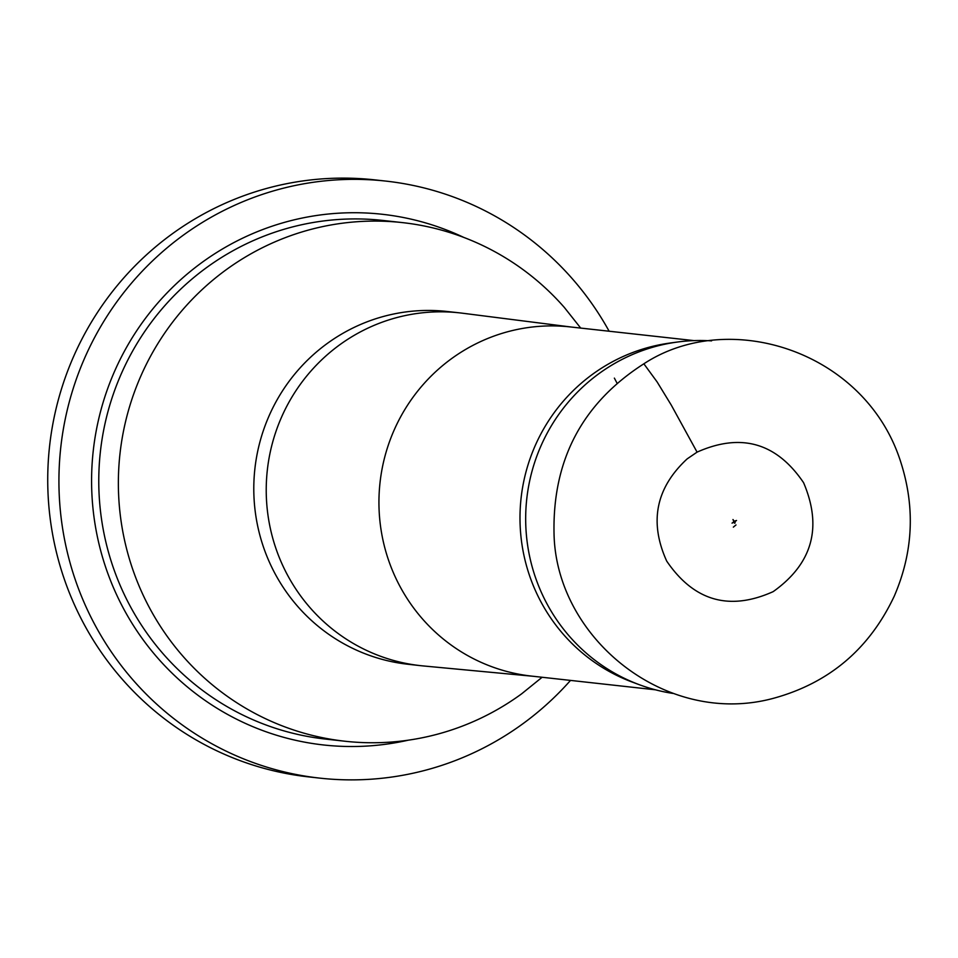 <?xml version="1.0" encoding="UTF-8"?>
<svg xmlns="http://www.w3.org/2000/svg" width="958" height="958" viewBox="0 0 958 958"><rect width="100%" height="100%" fill="white"/><g stroke="black" fill="none" stroke-linecap="round" stroke-linejoin="round"><path stroke-width="1.44" d="M687.161 458.882L697.077 452.128C741.037 432.561 776.543 442.752 803.594 482.712C822.563 527.367 812.42 563.663 773.19 591.625C729.457 611.264 693.963 601.097 666.708 561.113C649.009 522.014 655.835 487.933 687.161 458.882M672.863 693.412A177.469 173.661 -83.7 0 1 639.477 684.766A177.469 173.661 -83.7 0 1 526.253 533.283A177.469 173.661 -83.7 0 1 613.707 364.004A177.469 173.661 -83.7 0 1 677.378 342.042A177.469 173.661 -83.7 0 1 711.555 340.88M639.477 684.766L632.627 682.228A175.649 171.877 -83.7 0 1 520.565 532.301A175.649 171.877 -83.7 0 1 607.121 364.759A175.649 171.877 -83.7 0 1 670.145 343.024L677.378 342.042M542.108 677.27L521.583 693.867A260.899 255.295 -83.7 0 1 345.048 741.241A260.899 255.295 -83.7 0 1 123.534 535.366A260.899 255.295 -83.7 0 1 247.775 255.63A260.899 255.295 -83.7 0 1 402.396 222.603A260.899 255.295 -83.7 0 1 564.31 307.41L580.716 328.091M570.513 680.408A300.333 293.878 -83.7 0 1 319.876 778.135L308.68 776.902A300.333 293.878 -83.7 0 1 85.969 627.718A300.333 293.878 -83.7 0 1 96.411 314.08A300.333 293.878 -83.7 0 1 374.698 179.864L385.894 181.098A300.333 293.878 -83.7 0 1 609.132 331.229M319.876 778.135A300.333 293.878 -83.7 0 1 97.165 628.951A300.333 293.878 -83.7 0 1 107.607 315.314A300.333 293.878 -83.7 0 1 385.894 181.098M614.365 378.111L617 383.104M643.86 363.8C729.469 307.65 866.044 351.382 900.891 462.486C915.333 507.8 913.142 552.347 894.281 596.115C869.445 648.841 829.353 682.85 774.004 698.154C666.253 727.829 555.975 638.184 554.035 533.666C552.455 459.816 582.392 403.198 643.86 363.8L657.116 381.931L671.283 405.114L697.077 452.128M655.416 689.796L531.558 676.097A175.649 171.877 -83.7 0 1 382.422 537.498A175.649 171.877 -83.7 0 1 466.067 349.167A175.649 171.877 -83.7 0 1 570.166 326.918L694.023 340.617M532.911 676.252L423.185 665.93A177.469 173.661 -83.7 0 1 420.43 665.642A177.469 173.661 -83.7 0 1 269.749 525.607A177.469 173.661 -83.7 0 1 354.256 335.312A177.469 173.661 -83.7 0 1 459.445 312.847A177.469 173.661 -83.7 0 1 462.187 313.17L571.531 327.073M420.43 665.642L407.988 664.265A177.469 173.661 -83.7 0 1 257.307 524.23A177.469 173.661 -83.7 0 1 341.826 333.947A177.469 173.661 -83.7 0 1 447.003 311.47L459.445 312.847M402.396 222.603L382.805 220.436A260.899 255.295 96.3 0 0 228.184 253.475A260.899 255.295 96.3 0 0 103.943 533.199A260.899 255.295 96.3 0 0 325.457 739.073L345.048 741.241M408.204 740.199A266.971 261.235 -83.7 0 1 93.237 450.907A266.971 261.235 -83.7 0 1 463.804 237.428M733.337 527.139L735.995 524.936M735.133 522.948L732.99 519.511L734.535 523.212L734.032 522.014L735.289 520.757L732.044 523.128L735.564 521.368L733.984 521.595M734.211 521.823L736.522 520.469L734.175 521.763"/></g></svg>
